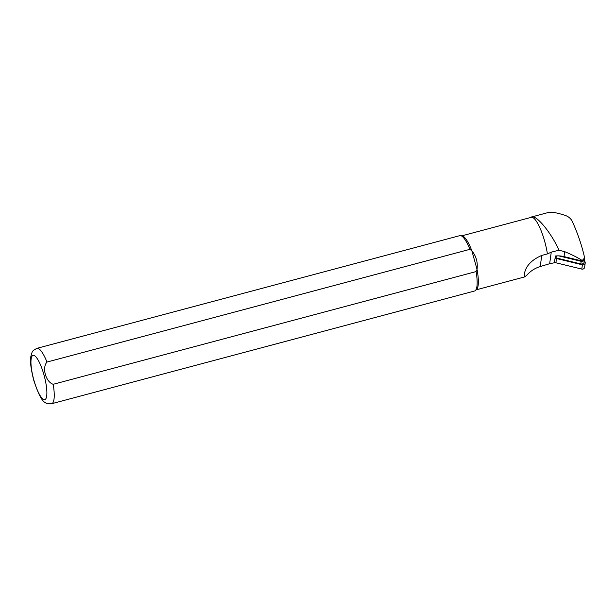 <?xml version="1.0" encoding="UTF-8"?>
<svg xmlns="http://www.w3.org/2000/svg" width="616" height="616" viewBox="0 0 616 616"><rect width="100%" height="100%" fill="white"/><g stroke="black" fill="none" stroke-linecap="round" stroke-linejoin="round"><path stroke-width="0.92" d="M548.048 212.559L548.517 212.451C551.944 211.85 557.503 212.843 565.203 215.415C568.483 216.516 570.855 218.534 572.31 221.483C577.585 233.064 581.566 244.629 584.245 256.171L584.13 259.036A2.295 2.164 -172 0 1 581.319 260.814L564.033 256.603A24.355 22.992 8 0 0 558.804 255.879A24.355 22.992 8 0 0 555.378 255.994L554.438 262.762L549.657 263.717L551.266 252.152L547.401 253.923L541.764 255.424C531.8 259.744 526.033 265.75 524.462 273.442L524.37 276.984L526.657 275.468C530.207 271.233 534.727 268.26 540.209 266.559L549.657 263.717M584.299 257.811L583.244 259.967L581.427 260.037C577.438 257.434 571.864 254.647 564.726 251.675L558.997 250.212L551.266 252.152M461.823 235.843L531.269 217.333A27.936 6.776 75.1 0 1 547.401 253.923M36.898 348.356L459.813 235.635A28.652 6.945 75.1 0 1 460.645 235.62L462.254 235.928A27.936 6.776 75.1 0 1 471.848 250.789L469.892 249.334L46.985 362.054C41.796 367.675 45.738 381.935 53.192 384.299L476.106 271.579A28.652 6.945 75.1 0 1 475.306 290.606A28.652 6.945 75.1 0 1 474.574 291.006L51.659 403.726C47.871 403.811 45.861 403.48 45.63 402.71C42.312 401.832 38.323 394.294 33.688 380.087C30.838 368.637 29.899 360.768 30.854 356.487C32.594 351.012 31.362 351.413 36.898 348.356A28.652 6.945 75.1 0 1 46.985 362.054M476.106 271.579L477.03 269.354C477.947 262.347 476.214 256.156 471.848 250.789L477.03 269.354A27.936 6.776 75.1 0 1 476.545 289.543L475.306 290.606M530.884 217.433L531.038 217.302A28.221 6.845 75.1 0 1 531.454 217.025L548.071 212.551M531.454 217.025C535.851 214.229 551.066 232.324 558.997 250.212M460.645 235.62A28.652 6.945 75.1 0 1 469.892 249.334M584.345 257.326L584.522 257.765A2.864 2.703 -172 0 1 581.188 261.338L558.804 255.879M584.7 259.113L584.338 261.715A2.864 2.703 -172 0 1 580.826 263.941L556.032 257.896A2.864 2.703 -172 0 1 555.17 257.534M584.492 260.583L585.061 261.969A2.295 2.164 -172 0 1 582.389 264.826L556.494 258.512A4.297 4.058 -172 0 1 555.116 257.919M585.2 263.047L584.607 267.313A2.295 2.164 -172 0 1 581.797 269.092L555.894 262.778A4.297 4.058 -172 0 1 554.515 262.185M564.033 256.603L564.726 251.675M540.209 266.559L541.764 255.424M581.319 260.814L581.427 260.037M53.192 384.299A28.652 6.945 75.1 0 1 51.659 403.726M33.834 379.98A22.923 5.559 75.1 0 1 36.113 357.126A22.923 5.559 75.1 0 1 46.778 395.318A22.923 5.559 75.1 0 1 33.834 379.98M581.188 261.338L580.826 263.941M556.31 255.917L556.032 257.896M556.494 258.512L555.894 262.778M582.389 264.826L581.797 269.092M476.214 289.828L524.37 276.992"/></g></svg>
